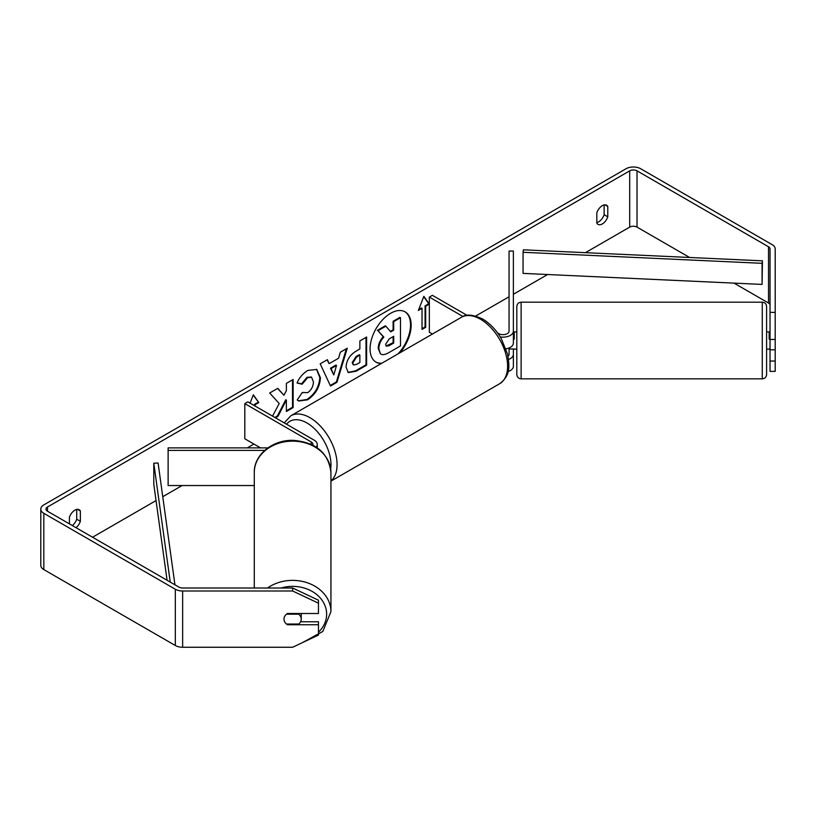 <?xml version="1.0" encoding="UTF-8"?>
<svg xmlns="http://www.w3.org/2000/svg" width="816" height="816" viewBox="0 0 816 816"><rect width="100%" height="100%" fill="white"/><g stroke="black" fill="none" stroke-linecap="round" stroke-linejoin="round"><path stroke-width="1.22" d="M508.541 359.448A10.333 5.967 0 0 0 513.366 354.399L513.366 366.353A10.333 5.967 180 0 1 508.072 371.566M508.042 356.337A6.028 3.478 0 0 0 509.062 354.399L509.062 347.993M500.269 336.937A10.333 5.967 180 0 0 513.366 331.194L513.366 251.053L509.062 251.053L509.062 331.194A6.028 3.478 180 0 1 505.339 334.407A6.028 3.478 180 0 1 498.77 333.652L497.617 332.989M432.429 334.03L429.338 332.245L429.338 297.085L432.388 295.321L467.078 315.353M462.988 316.506L429.338 297.085M513.366 331.194L513.366 343.148A10.333 5.967 180 0 1 505.991 348.86M513.366 354.399L513.366 348.983M316.159 447.097A10.333 5.967 0 0 0 317.261 444.414A10.333 5.967 0 0 0 314.231 440.191L247.85 401.87L244.81 403.624L244.81 438.784L260.579 447.892M312.814 445.148A6.028 3.478 0 0 0 312.956 444.414A6.028 3.478 0 0 0 311.192 441.946L244.81 403.624M264.751 450.381L168.127 450.381L168.127 447.892L267.893 447.892M168.127 450.381L168.127 485.54L254.286 485.54M254.286 588.01L254.286 472.433A38.332 31.294 -0 0 1 292.618 441.14A38.332 31.294 -0 0 1 330.939 472.433L330.939 611.663A38.332 31.294 180 0 0 308.54 583.205A38.332 31.294 180 0 0 267.526 588.01M301.186 613.499A8.609 7.028 -0 0 1 301.226 614.152L301.226 619.13A8.609 7.028 -0 0 1 298.768 624.046L286.467 624.046A8.609 7.028 -0 0 1 283.999 619.13L283.999 619.13A8.609 7.028 -0 0 1 286.467 614.203L298.768 614.203A8.609 7.028 -0 0 1 301.226 619.13M298.768 614.203L298.768 613.499M399.922 352.798A29.05 16.769 120 0 0 405.134 311.865A29.05 16.769 120 0 0 390.609 313.303A29.05 16.769 120 0 0 371.627 338.905A29.05 16.769 120 0 0 376.084 362.182A29.05 16.769 120 0 0 381.307 363.548M397.994 353.899A29.05 16.769 120 0 0 404.828 311.702M604.126 204.928L604.126 214.71A8.609 4.978 -60 0 1 598.648 221.84A8.609 4.978 -60 0 1 596.822 222.564M602.3 223.951A8.609 4.978 -60 0 1 597.995 224.369A8.609 4.978 -60 0 1 596.822 223.145L596.822 212.792A8.609 4.978 -60 0 1 606.614 205.234A8.609 4.978 -60 0 1 607.787 206.468L607.787 216.811A8.609 4.978 -60 0 1 602.3 223.951M275.451 417.802L277.991 416.333L286.375 400.085L286.375 411.499L293.128 407.592L293.128 379.471L286.375 383.367L286.375 390.64L283.907 395.24L277.787 388.324L269.678 393.006L279.205 403.532L272.544 416.119M329.154 363.661L338.599 358.214L340.313 352.226L347.279 348.208L336.967 382.306L330.511 386.039L320.198 363.834L327.389 359.683L329.154 363.661L327.032 359.897M689.622 257.479L637.021 227.113A5.171 2.989 0 0 0 629.707 227.113L585.429 252.674M547.597 274.523L513.366 294.28M509.062 296.769L475.697 316.027M253.939 444.057L247.299 447.892M182.09 485.54L162.751 496.709M156.05 500.575L92.555 537.234M770.029 312.375L775.2 312.375L775.2 339.476L770.029 339.476L770.029 248.88A5.171 2.989 0 0 0 768.519 246.779L637.021 170.85A5.171 2.989 0 0 0 629.707 170.85L47.481 507.001A5.171 2.989 0 0 0 45.971 509.113A5.171 2.989 0 0 0 47.481 511.214L178.979 587.143A5.171 2.989 0 0 0 182.641 588.01L292.618 588.01L318.454 600.199L318.454 613.499L287.446 613.499A8.609 7.028 -0 0 0 283.999 619.13A8.609 7.028 -0 0 0 287.446 624.75L318.454 624.75L318.454 635.072L292.618 647.261L182.641 647.261A10.333 5.967 0 0 1 175.328 645.507L43.829 569.588A10.333 5.967 0 0 1 40.8 565.366L40.8 509.113A10.333 5.967 0 0 0 43.829 513.325L175.328 589.254A10.333 5.967 0 0 0 182.641 590.998L292.618 590.998L292.618 588.01M76 527.687A8.609 4.978 120 0 0 80.366 521.312L80.366 510.969A8.609 4.978 120 0 0 79.193 509.735A8.609 4.978 120 0 0 69.411 517.293L69.411 523.872M250.084 403.155L253.327 394.771L258.815 402.574L255.163 404.675L255.163 406.082M425.687 306.224L429.338 304.113L423.861 296.32L418.373 310.447L422.035 308.336L422.035 329.429L425.687 327.318L425.687 306.224L425.075 305.878L425.075 326.971L425.687 327.318M346.055 367.159L346.055 367.078C346.514 360.121 350.003 354.725 356.531 350.9L359.866 348.973L359.866 340.935L366.619 337.039L366.619 365.17L356.174 371.198L348.289 372.596L346.055 367.159M302.308 392.445L307.632 392.669C311.273 390.14 313.211 386.539 313.446 381.878L311.559 377.227L307.632 377.645L302.134 384.234L297.055 382.99C299.105 377.859 302.695 373.667 307.846 370.403L316.792 369.434L320.413 377.777C319.821 387.1 315.537 394.444 307.571 399.82L298.625 401.023L297.228 399.922L302.308 392.445L302.818 392.843M775.2 312.375L775.2 248.88A10.333 5.967 0 0 0 772.171 244.667L640.672 168.739A10.333 5.967 0 0 0 626.056 168.739L43.829 504.89A10.333 5.967 0 0 0 40.8 509.113M72.349 525.575A8.609 4.978 120 0 0 76.714 519.211L76.714 509.429M318.454 603.177L292.618 590.998M300.594 621.772L318.454 621.772L318.454 624.75M770.029 361.049L775.2 361.049L775.2 371.372L770.029 371.372L770.029 349.799L775.2 349.799L775.2 339.476M770.029 305.143A5.171 2.989 0 0 0 768.519 303.032L734.033 283.121M770.029 339.476L770.029 349.799M775.2 361.049L775.2 349.799M607.787 206.468L604.962 204.836M607.787 216.811L604.126 214.71M287.446 624.046L287.446 624.75M80.366 510.969L77.54 509.337M80.366 521.312L76.714 519.211M380.429 353.787L378.828 348.718C378.981 344.332 380.654 340.476 383.846 337.161L378.022 330.694L385.835 326.186L390.752 331.877L393.71 330.164L393.71 321.626L400.483 317.72L400.483 345.913L388.936 352.583C385.244 354.654 382.592 355.164 380.98 354.113L380.858 354.032M380.378 353.756L378.216 348.361C378.369 343.975 380.042 340.119 383.234 336.804L378.022 330.694M390.344 331.408L393.108 329.817L393.108 321.28L399.871 317.373L400.483 317.72M393.108 321.28L393.71 321.626M393.108 329.817L393.71 330.164M377.41 330.337L385.223 325.829L385.835 326.186M383.234 336.804L383.846 337.161M375.788 361.998A29.05 16.769 120 0 0 382 363.14M253.205 395.107L258.815 402.574M258.203 402.217L254.551 404.328L255.163 404.675M254.551 404.328L254.551 405.736M425.075 326.971L422.035 328.726M418.73 309.539L421.423 307.979L422.035 308.336M425.075 305.878L428.726 303.766L423.728 296.647M428.726 303.766L429.338 304.113M336.518 365.435L331.092 368.567L333.795 374.962L336.518 365.435L335.917 365.089L330.48 368.22L331.092 368.567M330.48 368.22L333.795 374.962M346.412 348.707L336.365 381.959L336.967 382.306M336.365 381.959L330.245 385.489M352.798 362.896L353.624 364.956L356.704 364.344L359.866 362.518L359.866 355.082L356.663 356.929L352.798 362.896L352.196 362.549L353.338 364.732M352.196 362.549L356.051 356.582L359.254 354.725L359.866 355.082M366.007 337.385L366.007 364.813L366.619 365.17M366.007 364.813L355.572 370.841L347.993 372.412M283.907 395.24L277.583 388.436M286.375 410.795L292.526 407.245L292.526 379.817M292.526 407.245L293.128 407.592M274.839 417.445L277.379 415.987L285.773 399.728L286.375 400.085M277.379 415.987L277.991 416.333M316.486 369.26L319.801 377.431C319.209 386.743 314.925 394.097 306.959 399.473L298.319 400.829M311.243 377.074L307.03 377.288L301.532 383.877L302.134 384.234M301.532 383.877L297.136 382.806M385.621 344.301L386.356 346.208L389.283 345.617L393.71 343.057L393.71 336.294L389.252 338.864L385.621 344.301M386.08 345.994L393.108 342.7L393.108 336.641M393.108 342.7L393.71 343.057M521.118 378.838C518.507 378.583 517.069 377.145 516.814 374.534L516.814 306.49C517.069 303.868 518.507 302.44 521.118 302.185L521.118 378.838L762.277 378.838L762.277 302.185C764.898 302.44 766.336 303.868 766.591 306.49L766.591 374.534L766.591 349.126L769.172 349.126M770.029 339.14L769.172 339.14L769.172 331.898L766.591 331.898L766.591 320.872M769.172 332.03L770.029 332.03M514.233 332.03L513.366 332.03M516.814 331.898L514.233 331.898L514.233 339.14L513.366 339.14M514.233 348.983L509.062 348.983M769.172 348.983L770.029 348.983M762.083 284.417L762.43 260.834L523.393 249.818L523.056 252.297L523.056 273.391L762.083 284.417L762.083 263.313L523.056 252.297M762.43 260.834L762.083 263.313M167.076 580.268L153.796 484.296L153.796 463.202L170.248 582.094M174.94 584.807L158.09 462.998L153.796 463.202M311.192 441.946L311.192 444.353M281.102 588.01A34.017 27.775 -0 0 1 326.635 614.152A34.017 27.775 -0 0 1 318.454 632.227M629.707 170.85L629.707 227.113M47.481 507.001L47.481 511.214M182.641 590.998L182.641 647.261M637.021 170.85L637.021 227.113M768.519 246.779L768.519 303.032M43.829 513.325L43.829 569.588M175.328 589.254L175.328 645.507M378.216 348.361L378.828 348.718M378.216 348.442L378.828 348.789M356.051 356.582L356.663 356.929M352.196 362.467L352.798 362.814M355.572 370.841L356.174 371.198M319.801 377.349L320.413 377.706M319.801 377.431L320.413 377.777M306.959 399.473L307.571 399.82M307.03 377.288L307.632 377.645M388.671 345.26L389.283 345.617M499.657 383.724A38.332 22.124 -120 0 0 505.532 353.012A38.332 22.124 -120 0 0 480.502 319.24A38.332 22.124 -120 0 0 461.336 317.332C465.661 313.895 472.76 314.456 482.654 319.025C490.018 323.411 496.23 329.97 501.31 338.681L507.593 354.277C509.388 366.037 510.949 375.085 499.657 383.724L330.939 481.134M461.336 317.332L290.812 415.793A38.332 22.124 60 0 1 309.968 417.69A38.332 22.124 60 0 1 334.468 449.728A38.332 22.124 60 0 1 330.939 480.91M330.694 468.761A34.017 19.645 -120 0 0 306.928 422.963A34.017 19.645 -120 0 0 286.549 424.208M317.261 444.414L317.261 447.841M302.206 642.733L322.81 631.462L330.939 611.663M254.286 472.433C253.827 454.655 272.921 439.559 293.362 440.354C316.057 442.343 328.583 453.033 330.939 472.433M353.624 364.956L353.012 364.599M311.559 377.227L310.957 376.88M521.118 302.185L762.277 302.185M514.233 349.126L516.814 349.126M762.277 378.838C764.898 378.583 766.336 377.145 766.591 374.534M290.812 415.793L284.243 422.872"/></g></svg>

